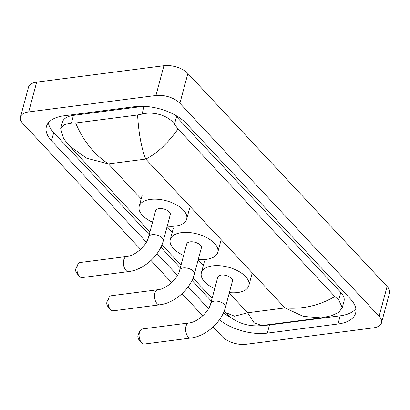 <?xml version="1.0" encoding="UTF-8"?>
<svg xmlns="http://www.w3.org/2000/svg" width="410" height="410" viewBox="0 0 410 410"><rect width="100%" height="100%" fill="white"/><g stroke="black" fill="none" stroke-linecap="round" stroke-linejoin="round"><path stroke-width="0.61" d="M138.887 339.593A3.131 1.701 -97.4 0 1 138.795 339.49A3.131 1.701 -97.4 0 1 138.185 334.765L139.907 331.111A7.6 4.136 82.6 0 0 141.388 342.591A7.6 4.136 82.6 0 0 141.609 342.837A7.6 4.136 82.6 0 0 144.279 344.046L190.783 338.04A7.6 4.136 -97.4 0 1 188.113 336.835A7.6 4.136 -97.4 0 1 185.612 328.61A7.6 4.136 -97.4 0 1 188.836 322.967L142.332 328.969A7.6 4.136 82.6 0 0 139.907 331.111M210.781 303.308A7.6 3.844 -165 0 1 214.266 301.15A7.6 3.844 -165 0 1 224.449 304.456A7.6 3.844 -165 0 1 225.464 307.244L232.449 281.168A7.6 3.844 -165 0 0 229.164 276.694A7.6 3.844 -165 0 0 221.251 275.079A7.6 3.844 -165 0 0 217.766 277.237L210.781 303.308C209.003 311.969 197.123 322.45 188.836 322.967M214.707 288.666A24.59 12.444 15 0 1 201.356 272.84A24.59 12.444 15 0 1 212.626 265.859A24.59 12.444 15 0 1 238.22 271.087A24.59 12.444 15 0 1 248.86 285.565A24.59 12.444 15 0 1 237.59 292.545A24.59 12.444 15 0 1 229.385 292.602M107.799 306.362A3.131 1.701 -97.4 0 1 107.707 306.26A3.131 1.701 -97.4 0 1 107.097 301.534L108.819 297.88A7.6 4.136 82.6 0 0 110.3 309.36A7.6 4.136 82.6 0 0 110.521 309.606A7.6 4.136 82.6 0 0 113.191 310.816L159.695 304.809A7.6 4.136 -97.4 0 1 157.03 303.605A7.6 4.136 -97.4 0 1 154.529 295.379A7.6 4.136 -97.4 0 1 157.753 289.737L111.243 295.738A7.6 4.136 82.6 0 0 108.819 297.88M179.693 270.077A7.6 3.844 -165 0 1 183.178 267.92A7.6 3.844 -165 0 1 193.361 271.225A7.6 3.844 -165 0 1 194.376 274.013L201.361 247.937A7.6 3.844 -165 0 0 198.076 243.463A7.6 3.844 -165 0 0 190.163 241.849A7.6 3.844 -165 0 0 186.678 244.006L179.693 270.077C177.919 278.738 166.035 289.219 157.753 289.737M183.618 255.435A24.59 12.444 15 0 1 170.273 239.609A24.59 12.444 15 0 1 181.543 232.629A24.59 12.444 15 0 1 207.137 237.851A24.59 12.444 15 0 1 217.772 252.334A24.59 12.444 15 0 1 206.502 259.31A24.59 12.444 15 0 1 198.302 259.371M76.711 273.132A3.131 1.701 -97.4 0 1 76.619 273.029A3.131 1.701 -97.4 0 1 76.009 268.304L77.731 264.65A7.6 4.136 82.6 0 0 79.212 276.125A7.6 4.136 82.6 0 0 79.432 276.376A7.6 4.136 82.6 0 0 82.102 277.58L128.612 271.579A7.6 4.136 -97.4 0 1 125.942 270.374A7.6 4.136 -97.4 0 1 123.441 262.149A7.6 4.136 -97.4 0 1 126.664 256.506L80.16 262.508A7.6 4.136 82.6 0 0 77.731 264.65M148.61 236.847A7.6 3.844 -165 0 1 152.089 234.689A7.6 3.844 -165 0 1 162.273 237.995A7.6 3.844 -165 0 1 163.293 240.778L170.278 214.707A7.6 3.844 -165 0 0 166.988 210.233A7.6 3.844 -165 0 0 159.08 208.618A7.6 3.844 -165 0 0 155.595 210.776L148.61 236.847C146.831 245.508 134.946 255.989 126.664 256.506M152.53 222.205A24.59 12.444 15 0 1 139.185 206.379A24.59 12.444 15 0 1 150.455 199.398A24.59 12.444 15 0 1 176.049 204.621A24.59 12.444 15 0 1 186.688 219.104A24.59 12.444 15 0 1 175.413 226.079A24.59 12.444 15 0 1 167.213 226.135M140.589 249.362L22.893 123.548A17.881 9.051 15 0 1 20.5 116.999L28.485 87.202A17.881 9.051 15 0 1 36.68 82.128L163.923 65.702A17.881 9.051 15 0 1 187.882 73.482L387.107 286.452A17.881 9.051 15 0 1 389.5 293.001L381.515 322.798A17.881 9.051 15 0 1 373.32 327.872L246.077 344.297A17.881 9.051 15 0 1 222.117 336.518L213.144 326.924M20.5 116.999A17.881 9.051 15 0 1 28.695 111.925L155.938 95.499A17.881 9.051 15 0 1 179.898 103.284L379.127 316.248A17.881 9.051 15 0 1 381.515 322.798M202.76 315.823L182.055 293.693M171.672 282.592L150.972 260.463M219.437 319.759A38.448 19.454 -165 0 0 267.32 333.13L338.009 324.002A38.448 19.454 -165 0 0 355.634 313.096A38.448 19.454 -165 0 0 350.488 299.013L186.207 123.4A38.448 19.454 -165 0 0 134.695 106.672L64.006 115.794A38.448 19.454 -165 0 0 46.381 126.7A38.448 19.454 -165 0 0 51.527 140.784L146.365 242.166M157.056 253.59L177.453 275.397M188.139 286.821L208.536 308.627M263.256 325.34A38.448 19.454 -165 0 0 269.513 324.935L340.203 315.808A38.448 19.454 -165 0 0 355.839 308.761M223.399 312.927A38.448 19.454 -165 0 0 230.999 317.56M48.375 122.846A38.448 19.454 -165 0 0 53.72 132.589L149.194 234.648M160.899 247.163L180.282 267.884M191.988 280.394L211.37 301.114M143.592 106.308L73.462 115.359A24.144 12.218 -165 0 0 62.397 122.211L60.675 128.653L64.201 124.568L71.361 123.22L75.64 122.99L137.586 114.995L142.05 114.093C152.92 111.038 168.766 115.4 174.46 124.343L178.042 128.935C167.628 143.551 156.871 153.596 145.765 159.07C141.435 148.292 138.713 133.599 137.586 114.995M224.121 311.252L225.177 312.379L234.551 316.202L247.671 312.758L254.026 322.747L261.759 325.53L321.179 317.863L303.323 316.397L285.027 307.936C302.621 309.401 319.226 305.604 334.842 296.553L338.747 299.956L342.283 307.638L344.01 301.196A24.144 12.218 -165 0 0 340.782 292.356L176.5 116.742A24.144 12.218 -165 0 0 173.989 114.446M75.64 122.99C83.097 140.717 94.018 154.35 108.409 163.892L86.807 158.27L69.695 146.17L63.591 138.652L60.675 128.653M334.842 296.553L178.042 128.935M342.283 307.638L338.752 312.343L331.495 315.72L321.184 317.863M229.257 293.078L247.671 312.758L285.027 307.936L145.765 159.07L108.409 163.892L141.178 198.927M167.085 226.617L172.267 232.157M198.173 259.848L203.355 265.388M179.898 103.284L187.882 73.482M155.938 95.499L163.923 65.702M28.695 111.925L36.68 82.128M379.127 316.248L387.107 286.452M340.203 315.808L338.009 324.002M269.513 324.935L267.32 333.13M53.72 132.589L51.527 140.784M73.462 115.359L71.361 123.22M144.13 106.333L142.05 114.093M176.5 116.742L174.46 124.343M340.782 292.356L338.747 299.956M225.464 307.244C221.677 322.193 205.846 336.323 190.783 338.04M138.795 339.49L141.388 342.591M248.86 285.565L251.853 274.392M201.356 272.84L204.349 261.662M194.376 274.013C190.594 288.963 174.762 303.087 159.695 304.809M107.707 306.26L110.3 309.36M217.772 252.334L220.764 241.162M170.273 239.609L173.266 228.431M163.293 240.778C159.505 255.732 143.674 269.857 128.612 271.579M76.619 273.029L79.212 276.125M186.688 219.104L189.681 207.931M139.185 206.379L142.178 195.201M212.098 298.393L193.038 278.021M181.01 265.162L161.95 244.79M149.922 231.932L69.695 146.17M261.759 325.53C246.425 327.4 232.834 320.938 225.182 312.379"/></g></svg>
